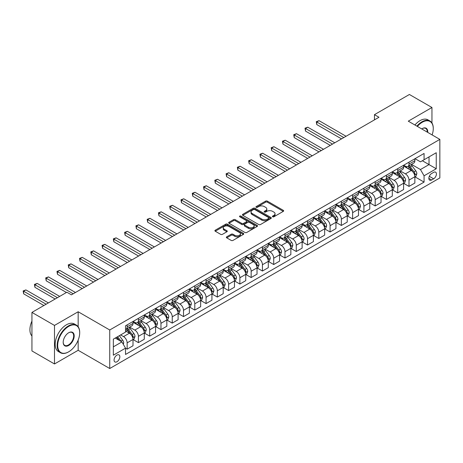 <?xml version="1.0" encoding="UTF-8"?>
<svg xmlns="http://www.w3.org/2000/svg" width="463" height="463" viewBox="0 0 463 463"><rect width="100%" height="100%" fill="white"/><g stroke="black" fill="none" stroke-linecap="round" stroke-linejoin="round"><path stroke-width="0.69" d="M272.655 216.788A0.874 0.504 0 0 0 273.893 216.788L283.298 211.359A1.25 0.723 0 0 0 283.669 210.85A1.25 0.723 0 0 0 283.298 210.335L267.365 201.139A1.25 0.723 0 0 0 265.594 201.139L256.189 206.567A0.874 0.504 0 0 0 255.929 206.926A0.874 0.504 0 0 0 256.189 207.285A0.874 0.504 0 0 0 257.428 207.285L258.643 206.579A4.005 2.315 0 0 1 264.309 206.579L265.64 207.349A4.005 2.315 0 0 1 266.81 208.981A4.005 2.315 0 0 1 265.64 210.619L264.419 211.325A0.874 0.504 0 0 0 264.165 211.678A0.874 0.504 0 0 0 264.419 212.037A0.874 0.504 0 0 0 265.658 212.037L266.879 211.336A4.005 2.315 0 0 1 272.545 211.336L273.87 212.1A4.005 2.315 0 0 1 275.045 213.738A4.005 2.315 0 0 1 273.87 215.37L272.655 216.076A0.874 0.504 0 0 0 272.4 216.435A0.874 0.504 0 0 0 272.655 216.788L272.655 216.076M116.954 361.748A4.08 2.356 120 0 0 119.622 358.154A4.08 2.356 120 0 0 118.991 354.884A4.08 2.356 120 0 0 116.954 355.086A4.08 2.356 120 0 0 114.286 358.68A4.08 2.356 120 0 0 114.911 361.95A4.08 2.356 120 0 0 116.954 361.748M226.725 236.813A1.25 0.723 0 0 0 226.361 237.328A1.25 0.723 0 0 0 226.725 237.837L231.199 240.419A1.25 0.723 0 0 0 232.97 240.419L243.416 234.388A1.25 0.723 0 0 0 243.781 233.879A1.25 0.723 0 0 0 243.416 233.364L227.483 224.161A1.25 0.723 0 0 0 225.713 224.161L215.26 230.198A1.25 0.723 0 0 0 214.896 230.707A1.25 0.723 0 0 0 215.26 231.216L220.666 234.336A1.25 0.723 0 0 0 222.437 234.336L226.905 231.755A1.25 0.723 0 0 0 227.269 231.245A1.25 0.723 0 0 0 226.905 230.73L224.225 229.185A3.351 1.933 0 0 1 223.247 227.819A3.351 1.933 0 0 1 225.313 226.031A3.351 1.933 0 0 1 228.965 226.453L239.452 232.507A3.351 1.933 0 0 1 240.436 233.879A3.351 1.933 0 0 1 238.37 235.661A3.351 1.933 0 0 1 234.718 235.245L232.97 234.232A1.25 0.723 0 0 0 231.199 234.232L226.725 236.813L226.725 237.837M78.166 311.755L54.495 325.425L31.941 312.409L31.941 350.942L54.495 363.964L78.166 350.294L109.737 368.519L109.737 329.986L78.166 311.755L78.166 326.762M431.956 122.973L431.956 107.497L408.279 121.167L439.85 139.392L109.737 329.986M431.956 107.497L409.408 94.481L374.457 114.662L374.457 119.865M31.941 312.409L66.892 292.228L71.406 294.833L378.971 117.266L374.457 114.662M258.73 224.52A1.25 0.723 0 0 0 260.501 224.52L270.948 218.49A1.25 0.723 0 0 0 271.318 217.98A1.25 0.723 0 0 0 270.948 217.471L255.015 208.269A1.25 0.723 0 0 0 253.244 208.269L242.797 214.3A1.25 0.723 0 0 0 242.433 214.809A1.25 0.723 0 0 0 242.797 215.324L258.73 224.52M240.094 216.979A0.874 0.504 0 0 1 240.98 217.106L240.98 216.065L257.185 225.417A1.25 0.723 0 0 1 257.55 225.927A1.25 0.723 0 0 1 257.185 226.436L246.738 232.472A1.25 0.723 0 0 1 244.968 232.472L229.029 223.27L233.502 220.706L233.502 219.665L229.029 222.246A1.25 0.723 0 0 0 228.664 222.761A1.25 0.723 0 0 0 229.029 223.27L229.029 222.246M233.502 220.706A1.25 0.723 0 0 1 235.273 220.706L235.273 219.665A1.25 0.723 0 0 0 233.502 219.665M235.273 219.665L241.732 223.398A1.25 0.723 0 0 0 243.503 223.398L246.472 221.684A1.25 0.723 0 0 0 246.837 221.175A1.25 0.723 0 0 0 246.472 220.666L239.741 216.777A0.874 0.504 0 0 1 239.487 216.418A0.874 0.504 0 0 1 240.025 215.955A0.874 0.504 0 0 1 240.98 216.065M433.628 172.358L431.643 173.503A3.953 2.28 120 0 0 429.056 176.988A3.953 2.28 120 0 0 429.664 180.159A3.953 2.28 120 0 0 431.643 179.962L433.628 178.816A3.953 2.28 120 0 0 436.21 175.332A3.953 2.28 120 0 0 435.602 172.161A3.953 2.28 120 0 0 433.628 172.358M109.737 368.519L439.85 177.931L439.85 139.392M414.998 158.687L420.456 161.836L424.067 159.758L424.067 153.456L125.519 325.819L125.519 332.121L113.342 339.147L113.342 355.19L125.519 348.159L125.519 354.461L424.067 182.098L424.067 175.795L420.456 169.545L411.491 164.365M424.067 159.758L436.244 152.726L436.244 168.764L424.067 175.795M54.495 325.425L54.495 363.964M422.354 160.748L429.027 164.596L429.027 156.893L436.244 152.726M420.456 169.545L429.027 164.596L436.244 168.764M113.342 346.856L121.914 341.908L115.241 338.054M125.519 348.211L127.146 349.148L127.146 342.846A5.105 2.946 -120 0 0 123.534 336.595L120.652 334.928M127.146 349.148L133.008 345.763L133.008 339.46A5.105 2.946 -120 0 0 129.397 333.215L125.519 330.976M133.141 339.593L138.42 342.637L138.42 336.335A5.105 2.946 -120 0 0 134.814 330.09L129.628 327.098M138.42 342.637L144.282 339.252L144.282 332.955A5.105 2.946 -120 0 0 140.671 326.704L133.008 322.277M144.415 333.082L149.694 336.126L149.694 329.83A5.105 2.946 -120 0 0 146.088 323.579L140.908 320.587M149.694 336.126L155.556 332.747L155.556 326.444A5.105 2.946 -120 0 0 151.951 320.193L144.282 315.766M155.69 326.571L160.968 329.621L160.968 323.319A5.105 2.946 -120 0 0 157.362 317.068L152.182 314.082M160.968 329.621L166.83 326.236L166.83 319.933A5.105 2.946 -120 0 0 163.225 313.683L155.556 309.261M166.964 320.066L172.242 323.11L172.242 316.808A5.105 2.946 -120 0 0 168.636 310.563L163.456 307.571M172.242 323.11L178.105 319.725L178.105 313.422A5.105 2.946 -120 0 0 174.499 307.177L166.83 302.75M178.238 313.555L183.516 316.599L183.516 310.303A5.105 2.946 -120 0 0 179.91 304.052L174.73 301.06M183.516 316.599L189.379 313.214L189.379 306.917A5.105 2.946 -120 0 0 185.773 300.666L178.105 296.239M189.512 307.044L194.79 310.094L194.79 303.792A5.105 2.946 -120 0 0 191.184 297.541L186.004 294.549M194.79 310.094L200.653 306.709L200.653 300.406A5.105 2.946 -120 0 0 197.047 294.155L189.379 289.734M200.792 300.539L206.064 303.583L206.064 297.281A5.105 2.946 -120 0 0 202.458 291.03L197.279 288.044M206.064 303.583L211.927 300.198L211.927 293.895A5.105 2.946 -120 0 0 208.321 287.65L200.653 283.223M212.066 294.028L217.338 297.072L217.338 290.776A5.105 2.946 -120 0 0 213.732 284.525L208.553 281.533M217.338 297.072L223.201 293.687L223.201 287.39A5.105 2.946 -120 0 0 219.595 281.139L211.927 276.712M223.34 287.517L228.612 290.567L228.612 284.265A5.105 2.946 -120 0 0 225.006 278.014L219.827 275.022M228.612 290.567L234.475 287.182L234.475 280.879A5.105 2.946 -120 0 0 230.869 274.628L223.201 270.201M234.614 281.006L239.886 284.056L239.886 277.754A5.105 2.946 -120 0 0 236.28 271.503L231.101 268.517M239.886 284.056L245.749 280.671L245.749 274.368A5.105 2.946 -120 0 0 242.143 268.123L234.475 263.696M245.888 274.501L251.16 277.545L251.16 271.243A5.105 2.946 -120 0 0 247.555 264.998L242.375 262.006M251.16 277.545L257.023 274.16L257.023 267.863A5.105 2.946 -120 0 0 253.417 261.612L245.749 257.185M257.162 267.99L262.434 271.034L262.434 264.738A5.105 2.946 -120 0 0 258.829 258.487L253.649 255.495M262.434 271.034L268.297 267.655L268.297 261.352A5.105 2.946 -120 0 0 264.691 255.101L257.023 250.674M268.436 261.479L273.714 264.529L273.714 258.227A5.105 2.946 -120 0 0 270.103 251.976L264.923 248.99M273.714 264.529L279.571 261.144L279.571 254.841A5.105 2.946 -120 0 0 275.965 248.59L268.297 244.169M279.71 254.974L284.988 258.018L284.988 251.716A5.105 2.946 -120 0 0 281.377 245.471L276.197 242.479M284.988 258.018L290.851 254.633L290.851 248.33A5.105 2.946 -120 0 0 287.239 242.085L279.571 237.658M290.984 248.463L296.262 251.507L296.262 245.211A5.105 2.946 -120 0 0 292.651 238.96L287.471 235.968M296.262 251.507L302.125 248.127L302.125 241.825A5.105 2.946 -120 0 0 298.513 235.574L290.851 231.147M302.258 241.952L307.536 245.002L307.536 238.7A5.105 2.946 -120 0 0 303.925 232.449L298.745 229.457M307.536 245.002L313.399 241.617L313.399 235.314A5.105 2.946 -120 0 0 309.788 229.063L302.125 224.642M313.532 235.447L318.81 238.491L318.81 232.189A5.105 2.946 -120 0 0 315.199 225.944L310.019 222.952M318.81 238.491L324.673 235.106L324.673 228.803A5.105 2.946 -120 0 0 321.062 222.558L313.399 218.131M324.806 228.936L330.084 231.98L330.084 225.684A5.105 2.946 -120 0 0 326.473 219.433L321.293 216.441M330.084 231.98L335.947 228.595L335.947 222.298A5.105 2.946 -120 0 0 332.336 216.047L324.673 211.62M336.08 222.425L341.358 225.475L341.358 219.173A5.105 2.946 -120 0 0 337.747 212.922L332.567 209.93M341.358 225.475L347.221 222.09L347.221 215.787A5.105 2.946 -120 0 0 343.61 209.536L335.947 205.109M347.354 215.92L352.632 218.964L352.632 212.662A5.105 2.946 -120 0 0 349.021 206.411L343.841 203.425M352.632 218.964L358.495 215.579L358.495 209.276A5.105 2.946 -120 0 0 354.884 203.031L347.221 198.604M358.628 209.409L363.906 212.453L363.906 206.151A5.105 2.946 -120 0 0 360.301 199.906L355.115 196.914M363.906 212.453L369.769 209.068L369.769 202.771A5.105 2.946 -120 0 0 366.164 196.52L358.495 192.093M369.902 202.898L375.18 205.942L375.18 199.646A5.105 2.946 -120 0 0 371.575 193.395L366.395 190.403M375.18 205.942L381.043 202.562L381.043 196.26A5.105 2.946 -120 0 0 377.438 190.009L369.769 185.582M381.176 196.387L386.455 199.437L386.455 193.135A5.105 2.946 -120 0 0 382.849 186.884L377.669 183.898M386.455 199.437L392.317 196.052L392.317 189.749A5.105 2.946 -120 0 0 388.712 183.498L381.043 179.077M392.45 189.882L397.729 192.926L397.729 186.624A5.105 2.946 -120 0 0 394.123 180.379L388.943 177.387M397.729 192.926L403.591 189.541L403.591 183.244A5.105 2.946 -120 0 0 399.986 176.993L392.317 172.566M403.724 183.371L409.003 186.415L409.003 180.119A5.105 2.946 -120 0 0 405.397 173.868L400.217 170.876M409.003 186.415L414.865 183.035L414.865 176.733A5.105 2.946 -120 0 0 411.26 170.482L403.591 166.055M403.724 165.198L405.397 166.159A5.105 2.946 -120 0 0 407.949 166.414A5.105 2.946 -120 0 0 409.003 164.076L409.003 162.148M392.45 171.709L394.123 172.67A5.105 2.946 -120 0 0 396.669 172.925A5.105 2.946 -120 0 0 397.729 170.587L397.729 168.659M381.176 178.214L382.849 179.181A5.105 2.946 -120 0 0 385.395 179.43A5.105 2.946 -120 0 0 386.455 177.097L386.455 175.17M369.902 184.725L371.575 185.686A5.105 2.946 -120 0 0 374.121 185.941A5.105 2.946 -120 0 0 375.18 183.603L375.18 181.681M358.628 191.236L360.301 192.197A5.105 2.946 -120 0 0 362.847 192.452A5.105 2.946 -120 0 0 363.906 190.114L363.906 188.186M347.354 197.742L349.021 198.708A5.105 2.946 -120 0 0 351.573 198.957A5.105 2.946 -120 0 0 352.632 196.625L352.632 194.697M336.08 204.252L337.747 205.213A5.105 2.946 -120 0 0 340.299 205.468A5.105 2.946 -120 0 0 341.358 203.135L341.358 201.208M324.806 210.763L326.473 211.724A5.105 2.946 -120 0 0 329.025 211.979A5.105 2.946 -120 0 0 330.084 209.641L330.084 207.713M313.532 217.269L315.199 218.235A5.105 2.946 -120 0 0 317.751 218.49A5.105 2.946 -120 0 0 318.81 216.152L318.81 214.224M302.258 223.779L303.925 224.746A5.105 2.946 -120 0 0 306.477 224.995A5.105 2.946 -120 0 0 307.536 222.662L307.536 220.735M290.984 230.29L292.651 231.251A5.105 2.946 -120 0 0 295.203 231.506A5.105 2.946 -120 0 0 296.262 229.168L296.262 227.24M279.71 236.796L281.377 237.762A5.105 2.946 -120 0 0 283.929 238.017A5.105 2.946 -120 0 0 284.988 235.679L284.988 233.751M268.436 243.306L270.103 244.273A5.105 2.946 -120 0 0 272.655 244.522A5.105 2.946 -120 0 0 273.714 242.19L273.714 240.262M257.162 249.817L258.829 250.778A5.105 2.946 -120 0 0 261.381 251.033A5.105 2.946 -120 0 0 262.434 248.695L262.434 246.773M245.888 256.328L247.555 257.289A5.105 2.946 -120 0 0 250.107 257.544A5.105 2.946 -120 0 0 251.16 255.206L251.16 253.278M234.614 262.834L236.28 263.8A5.105 2.946 -120 0 0 238.833 264.049A5.105 2.946 -120 0 0 239.886 261.717L239.886 259.789M223.34 269.344L225.006 270.305A5.105 2.946 -120 0 0 227.559 270.56A5.105 2.946 -120 0 0 228.612 268.227L228.612 266.3M212.066 275.855L213.732 276.816A5.105 2.946 -120 0 0 216.285 277.071A5.105 2.946 -120 0 0 217.338 274.733L217.338 272.805M200.786 282.361L202.458 283.327A5.105 2.946 -120 0 0 205.011 283.576A5.105 2.946 -120 0 0 206.064 281.244L206.064 279.316M189.512 288.871L191.184 289.838A5.105 2.946 -120 0 0 193.737 290.087A5.105 2.946 -120 0 0 194.79 287.755L194.79 285.827M178.238 295.382L179.91 296.343A5.105 2.946 -120 0 0 182.463 296.598A5.105 2.946 -120 0 0 183.516 294.26L183.516 292.332M166.964 301.888L168.636 302.854A5.105 2.946 -120 0 0 171.183 303.109A5.105 2.946 -120 0 0 172.242 300.771L172.242 298.843M155.69 308.399L157.362 309.365A5.105 2.946 -120 0 0 159.909 309.614A5.105 2.946 -120 0 0 160.968 307.282L160.968 305.354M144.415 314.909L146.088 315.87A5.105 2.946 -120 0 0 148.635 316.125A5.105 2.946 -120 0 0 149.694 313.787L149.694 311.859M133.141 321.42L134.814 322.381A5.105 2.946 -120 0 0 137.361 322.636A5.105 2.946 -120 0 0 138.42 320.298L138.42 318.37M414.998 176.86L424.067 182.098M407.949 166.414L413.812 163.028A5.105 2.946 -120 0 0 414.865 160.696L414.865 158.768M396.669 172.925L402.532 169.539A5.105 2.946 -120 0 0 403.591 167.201L403.591 165.274M385.395 179.43L391.258 176.044A5.105 2.946 -120 0 0 392.317 173.712L392.317 171.785M374.121 185.941L379.984 182.555A5.105 2.946 -120 0 0 381.043 180.223L381.043 178.296M362.847 192.452L368.71 189.066A5.105 2.946 -120 0 0 369.769 186.728L369.769 184.801M351.573 198.957L357.436 195.577A5.105 2.946 -120 0 0 358.495 193.239L358.495 191.312M340.299 205.468L346.162 202.082A5.105 2.946 -120 0 0 347.221 199.75L347.221 197.823M329.025 211.979L334.888 208.593A5.105 2.946 -120 0 0 335.947 206.255L335.947 204.328M317.751 218.49L323.614 215.104A5.105 2.946 -120 0 0 324.673 212.766L324.673 210.839M306.477 224.995L312.34 221.609A5.105 2.946 -120 0 0 313.399 219.277L313.399 217.35M295.203 231.506L301.066 228.12A5.105 2.946 -120 0 0 302.125 225.782L302.125 223.861M283.929 238.017L289.792 234.631A5.105 2.946 -120 0 0 290.851 232.293L290.851 230.366M272.655 244.522L278.518 241.136A5.105 2.946 -120 0 0 279.571 238.804L279.571 236.877M261.381 251.033L267.244 247.647A5.105 2.946 -120 0 0 268.297 245.315L268.297 243.388M250.107 257.544L255.97 254.158A5.105 2.946 -120 0 0 257.023 251.82L257.023 249.893M238.833 264.049L244.696 260.669A5.105 2.946 -120 0 0 245.749 258.331L245.749 256.404M227.559 270.56L233.421 267.174A5.105 2.946 -120 0 0 234.475 264.842L234.475 262.915M216.285 277.071L222.147 273.685A5.105 2.946 -120 0 0 223.201 271.347L223.201 269.42M205.011 283.576L210.873 280.196A5.105 2.946 -120 0 0 211.927 277.858L211.927 275.931M193.737 290.087L199.599 286.701A5.105 2.946 -120 0 0 200.653 284.369L200.653 282.442M182.463 296.598L188.319 293.212A5.105 2.946 -120 0 0 189.379 290.874L189.379 288.953M171.183 303.109L177.045 299.723A5.105 2.946 -120 0 0 178.105 297.385L178.105 295.458M159.909 309.614L165.771 306.228A5.105 2.946 -120 0 0 166.83 303.896L166.83 301.969M148.635 316.125L154.497 312.739A5.105 2.946 -120 0 0 155.556 310.407L155.556 308.48M137.361 322.636L143.223 319.25A5.105 2.946 -120 0 0 144.282 316.912L144.282 314.985M125.519 329.349A5.105 2.946 -120 0 0 126.086 329.141L131.949 325.761A5.105 2.946 -120 0 0 133.008 323.423L133.008 321.496M126.086 329.141A5.105 2.946 -120 0 0 127.146 326.809L127.146 324.881M121.914 341.908L125.519 348.159M78.166 350.294L78.166 340.097M273.002 216.916L273.87 216.412A4.005 2.315 0 0 0 275.045 214.78L275.045 213.738M266.81 208.981L266.81 210.023A4.005 2.315 0 0 1 265.64 211.66L264.772 212.164M283.281 211.371L267.365 202.181A1.25 0.723 0 0 0 265.594 202.181L256.537 207.407M270.936 218.501L255.015 209.311A1.25 0.723 0 0 0 253.244 209.311L242.815 215.33M268.737 218.339A0.874 0.504 0 0 0 268.991 217.98A0.874 0.504 0 0 0 268.737 217.622L254.748 209.548A0.874 0.504 0 0 0 253.51 209.548L252.225 210.289A4.005 2.315 0 0 0 251.05 211.921A4.005 2.315 0 0 0 252.225 213.559L261.786 219.08A4.005 2.315 0 0 0 267.452 219.08L268.737 218.339L268.737 219.381A0.874 0.504 0 0 0 268.991 219.022L268.991 217.98M251.05 211.921L251.05 212.963A4.005 2.315 0 0 0 252.225 214.601L252.225 213.559M268.737 219.381L267.452 220.122A4.005 2.315 0 0 1 261.786 220.122L252.225 214.601M235.273 220.706L241.732 224.439A1.25 0.723 0 0 0 243.503 224.439L246.472 222.726A1.25 0.723 0 0 0 246.837 222.217L246.837 221.175M240.98 217.106L257.168 226.448M248.44 227.269A3.351 1.933 0 0 0 252.092 227.686A3.351 1.933 0 0 0 254.158 225.903A3.351 1.933 0 0 0 253.18 224.538L249.482 222.402A1.25 0.723 0 0 0 247.711 222.402L244.742 224.115A1.25 0.723 0 0 0 244.377 224.624A1.25 0.723 0 0 0 244.742 225.134L248.44 227.269L248.44 228.311A3.351 1.933 0 0 0 252.092 228.728A3.351 1.933 0 0 0 254.158 226.945L254.158 225.903M244.377 224.624L244.377 225.666A1.25 0.723 0 0 0 244.742 226.175L244.742 225.134M248.44 228.311L244.742 226.175M240.436 233.879L240.436 234.915A3.351 1.933 0 0 1 238.37 236.703A3.351 1.933 0 0 1 234.718 236.286L232.97 235.273A1.25 0.723 0 0 0 231.199 235.273L226.743 237.849M223.247 227.819L223.247 228.861A3.351 1.933 0 0 0 224.225 230.227L224.225 229.185M226.905 230.73L226.905 231.755L224.225 230.227M243.399 234.394L227.483 225.203A1.25 0.723 0 0 0 225.713 225.203L215.278 231.228M414.865 176.941L415.948 176.316L416.85 173.712A3.38 1.95 -120 0 0 415.774 170.835L412.087 165.916A9.758 5.631 -120 0 0 411.022 164.637M407.353 168.231A9.758 5.631 -120 0 0 405.356 166.142M414.559 174.869L415.027 173.856A3.38 1.95 -120 0 0 414.055 171.825L410.374 166.906A9.758 5.631 -120 0 0 409.309 165.627M408.401 166.153A8.102 4.676 60 0 1 409.732 167.664L412.846 171.825M346.046 136.272L319.036 120.675L316.779 121.977L316.779 124.582L341.538 138.877M408.227 166.252A9.758 5.631 60 0 1 409.292 167.525L411.74 170.801M316.779 124.582L316.281 121.688L343.795 137.575M316.281 121.688L319.036 120.675M403.591 183.452L404.674 182.827L405.576 180.223A3.38 1.95 -120 0 0 404.494 177.341L400.813 172.421A9.758 5.631 -120 0 0 399.748 171.148M396.079 174.742A9.758 5.631 -120 0 0 394.082 172.647M403.285 181.38L403.753 180.367A3.38 1.95 -120 0 0 402.781 178.33L399.1 173.411A9.758 5.631 -120 0 0 398.035 172.138M397.127 172.658A8.102 4.676 60 0 1 398.452 174.175L401.571 178.336M334.772 142.778L307.762 127.186L305.505 128.488L305.505 131.087L330.264 145.382M396.953 172.763A9.758 5.631 60 0 1 398.018 174.036L400.466 177.306M305.505 131.087L305.007 128.199L332.515 144.08M305.007 128.199L307.762 127.186M392.317 189.957L393.4 189.332L394.302 186.728A3.38 1.95 -120 0 0 393.22 183.852L389.539 178.932A9.758 5.631 -120 0 0 388.474 177.659M384.805 181.247A9.758 5.631 -120 0 0 382.808 179.158M392.011 187.885L392.474 186.873A3.38 1.95 -120 0 0 391.507 184.841L387.826 179.922A9.758 5.631 -120 0 0 386.761 178.649M385.853 179.169A8.102 4.676 60 0 1 387.178 180.68L390.297 184.847M323.498 149.289L296.488 133.691L294.231 134.993L294.231 137.598L318.99 151.893M385.679 179.274A9.758 5.631 60 0 1 386.744 180.547L389.192 183.817M294.231 137.598L293.733 134.71L321.241 150.591M293.733 134.71L296.488 133.691M381.043 196.468L382.125 195.843L383.028 193.239A3.38 1.95 -120 0 0 381.946 190.362L378.265 185.443A9.758 5.631 -120 0 0 377.2 184.164M373.531 187.758A9.758 5.631 -120 0 0 371.534 185.669M380.736 194.396L381.199 193.384A3.38 1.95 -120 0 0 380.233 191.352L376.546 186.433A9.758 5.631 -120 0 0 375.487 185.154M374.579 185.68A8.102 4.676 60 0 1 375.904 187.191L379.023 191.352M312.224 155.799L285.214 140.202L282.957 141.504L282.957 144.109L307.716 158.404M374.405 185.779A9.758 5.631 60 0 1 375.464 187.058L377.918 190.328M282.957 144.109L282.459 141.215L309.967 157.102M282.459 141.215L285.214 140.202M369.769 202.979L370.851 202.354L371.754 199.75A3.38 1.95 -120 0 0 370.672 196.868L366.991 191.948A9.758 5.631 -120 0 0 365.926 190.675M362.257 194.269A9.758 5.631 -120 0 0 360.26 192.174M369.462 200.907L369.925 199.894A3.38 1.95 -120 0 0 368.959 197.857L365.272 192.938A9.758 5.631 -120 0 0 364.207 191.665M363.305 192.191A8.102 4.676 60 0 1 364.63 193.702L367.749 197.863M300.95 162.305L273.934 146.713L271.683 148.015L271.683 150.62L296.442 164.909M363.125 192.29A9.758 5.631 60 0 1 364.19 193.563L366.644 196.833M271.683 150.62L271.185 147.726L298.693 163.607M271.185 147.726L273.934 146.713M432.118 134.93A15.563 8.982 120 0 0 433.264 128.616A15.563 8.982 120 0 0 422.262 122.261A15.563 8.982 120 0 0 417.366 126.416M416.897 126.144A15.945 9.208 -60 0 1 421.99 121.792A15.945 9.208 -60 0 1 429.965 121.005A15.945 9.208 -60 0 1 433.264 128.303A15.945 9.208 -60 0 1 433.264 128.459M421.747 128.94A7.778 4.491 -60 0 1 422.262 128.616L422.262 128.616A7.778 4.491 -60 0 1 427.737 132.401M414.912 124.998A15.945 9.208 -60 0 1 420.005 120.646A15.945 9.208 -60 0 1 427.98 119.859L429.965 121.005M427.216 132.1A7.396 4.271 120 0 0 425.688 128.407A7.396 4.271 120 0 0 422.123 128.697M68.426 351.961L68.698 351.805A15.563 8.982 120 0 0 79.7 332.747A15.563 8.982 120 0 0 68.698 326.392A15.563 8.982 120 0 0 57.696 345.45A15.563 8.982 120 0 0 68.698 351.805L68.426 351.961A15.945 9.208 -60 0 1 60.456 352.748A15.945 9.208 -60 0 1 58.014 339.975A15.945 9.208 -60 0 1 68.426 325.923A15.945 9.208 -60 0 1 76.401 325.13A15.945 9.208 -60 0 1 79.7 332.434A15.945 9.208 -60 0 1 79.7 332.59M68.698 345.45A7.778 4.491 -60 0 1 63.194 342.273A7.778 4.491 -60 0 1 68.698 332.747L68.698 332.747A7.778 4.491 -60 0 1 74.202 335.918A7.778 4.491 -60 0 1 68.698 345.45M63.2 342.116A7.396 4.271 120 0 0 64.727 345.346A7.396 4.271 120 0 0 68.426 344.981A7.396 4.271 120 0 0 73.258 338.465A7.396 4.271 120 0 0 72.13 332.532A7.396 4.271 120 0 0 68.559 332.828M60.456 352.748L58.471 351.602A15.945 9.208 -60 0 1 56.029 338.829A15.945 9.208 -60 0 1 66.446 324.777A15.945 9.208 -60 0 1 74.416 323.984L76.401 325.13M31.941 336.005A15.945 9.208 -60 0 1 31.941 321.102M358.495 209.484L359.577 208.859L360.48 206.255A3.38 1.95 -120 0 0 359.398 203.379L355.711 198.459A9.758 5.631 -120 0 0 354.652 197.186M350.983 200.774A9.758 5.631 -120 0 0 348.986 198.685M358.188 207.418L358.651 206.4A3.38 1.95 -120 0 0 357.685 204.368L353.998 199.449A9.758 5.631 -120 0 0 352.933 198.176M352.03 198.696A8.102 4.676 60 0 1 353.356 200.207L356.475 204.374M289.676 168.816L262.66 153.218L260.409 154.52L260.409 157.125L285.167 171.42M351.851 198.801A9.758 5.631 60 0 1 352.916 200.074L355.37 203.344M260.409 157.125L259.911 154.237L287.419 170.118M259.911 154.237L262.66 153.218M347.221 215.995L348.303 215.37L349.206 212.766A3.38 1.95 -120 0 0 348.124 209.889L344.437 204.97A9.758 5.631 -120 0 0 343.372 203.691M339.709 207.285A9.758 5.631 -120 0 0 337.712 205.196M346.914 213.923L347.377 212.911A3.38 1.95 -120 0 0 346.411 210.879L342.724 205.96A9.758 5.631 -120 0 0 341.659 204.681M340.751 205.207A8.102 4.676 60 0 1 342.082 206.718L345.201 210.879M278.402 175.327L251.386 159.729L249.135 161.031L249.135 163.636L273.893 177.931M340.577 205.306A9.758 5.631 60 0 1 341.642 206.585L344.096 209.855M249.135 163.636L248.637 160.748L276.145 176.629M248.637 160.748L251.386 159.729M335.947 222.506L337.029 221.881L337.932 219.277A3.38 1.95 -120 0 0 336.85 216.395L333.163 211.475A9.758 5.631 -120 0 0 332.098 210.202M328.435 213.796A9.758 5.631 -120 0 0 326.438 211.701M335.64 220.434L336.103 219.421A3.38 1.95 -120 0 0 335.137 217.384L331.45 212.465A9.758 5.631 -120 0 0 330.385 211.192M329.477 211.718A8.102 4.676 60 0 1 330.808 213.229L333.927 217.39M267.128 181.837L240.112 166.24L237.86 167.542L237.86 170.147L262.619 184.436M329.303 211.817A9.758 5.631 60 0 1 330.368 213.09L332.822 216.36M237.86 170.147L237.363 167.253L264.871 183.134M237.363 167.253L240.112 166.24M324.673 229.011L325.755 228.386L326.652 225.782A3.38 1.95 -120 0 0 325.576 222.906L321.889 217.986A9.758 5.631 -120 0 0 320.824 216.713M317.161 220.301A9.758 5.631 -120 0 0 315.164 218.212M324.36 226.945L324.829 225.927A3.38 1.95 -120 0 0 323.863 223.895L320.176 218.976A9.758 5.631 -120 0 0 319.111 217.703M318.203 218.223A8.102 4.676 60 0 1 319.534 219.74L322.653 223.901M255.854 188.343L228.838 172.751L226.586 174.047L226.586 176.652L251.34 190.947M318.029 218.328A9.758 5.631 60 0 1 319.094 219.601L321.548 222.871M226.586 176.652L226.089 173.764L253.597 189.645M226.089 173.764L228.838 172.751M313.399 235.522L314.481 234.897L315.378 232.293A3.38 1.95 -120 0 0 314.302 229.416L310.615 224.497A9.758 5.631 -120 0 0 309.55 223.224M305.887 226.812A9.758 5.631 -120 0 0 303.89 224.723M313.086 233.45L313.555 232.438A3.38 1.95 -120 0 0 312.589 230.406L308.902 225.487A9.758 5.631 -120 0 0 307.837 224.208M306.928 224.734A8.102 4.676 60 0 1 308.26 226.245L311.379 230.412M244.58 194.854L217.564 179.256L215.312 180.558L215.312 183.163L240.066 197.458M306.755 224.833A9.758 5.631 60 0 1 307.82 226.112L310.274 229.382M215.312 183.163L214.815 180.275L242.323 196.156M214.815 180.275L217.564 179.256M302.125 242.033L303.207 241.408L304.104 238.804A3.38 1.95 -120 0 0 303.028 235.927L299.341 231.008A9.758 5.631 -120 0 0 298.276 229.729M294.613 233.323A9.758 5.631 -120 0 0 292.616 231.234M301.812 239.961L302.281 238.949A3.38 1.95 -120 0 0 301.315 236.917L297.628 231.992A9.758 5.631 -120 0 0 296.563 230.719M295.654 231.245A8.102 4.676 60 0 1 296.986 232.756L300.105 236.917M233.306 201.364L206.29 185.767L204.038 187.069L204.038 189.674L228.791 203.969M295.481 231.344A9.758 5.631 60 0 1 296.546 232.617L298.994 235.893M204.038 189.674L203.541 186.78L231.049 202.667M203.541 186.78L206.29 185.767M290.851 248.538L291.933 247.919L292.83 245.315A3.38 1.95 -120 0 0 291.754 242.433L288.067 237.513A9.758 5.631 -120 0 0 287.002 236.24M283.339 239.828A9.758 5.631 -120 0 0 281.342 237.739M290.538 246.472L291.007 245.454A3.38 1.95 -120 0 0 290.041 243.422L286.354 238.503A9.758 5.631 -120 0 0 285.289 237.23M284.38 237.75A8.102 4.676 60 0 1 285.712 239.267L288.831 243.428M222.032 207.87L195.016 192.278L192.758 193.58L192.758 196.179L217.517 210.474M284.207 237.855A9.758 5.631 60 0 1 285.272 239.128L287.72 242.398M192.758 196.179L192.267 193.291L219.775 209.172M192.267 193.291L195.016 192.278M279.571 255.049L280.659 254.424L281.556 251.82A3.38 1.95 -120 0 0 280.48 248.944L276.793 244.024A9.758 5.631 -120 0 0 275.728 242.751M272.065 246.339A9.758 5.631 -120 0 0 270.068 244.25M279.264 252.977L279.733 251.965A3.38 1.95 -120 0 0 278.767 249.933L275.08 245.014A9.758 5.631 -120 0 0 274.015 243.741M273.106 244.261A8.102 4.676 60 0 1 274.437 245.772L277.557 249.939M210.758 214.381L183.742 198.783L181.484 200.085L181.484 202.69L206.243 216.985M272.933 244.366A9.758 5.631 60 0 1 273.998 245.639L276.446 248.909M181.484 202.69L180.992 199.802L208.5 215.683M180.992 199.802L183.742 198.783M268.297 261.56L269.379 260.935L270.282 258.331A3.38 1.95 -120 0 0 269.206 255.454L265.519 250.535A9.758 5.631 -120 0 0 264.454 249.256M260.791 252.85A9.758 5.631 -120 0 0 258.794 250.761M267.99 259.488L268.459 258.476A3.38 1.95 -120 0 0 267.492 256.444L263.806 251.525A9.758 5.631 -120 0 0 262.741 250.246M261.832 250.772A8.102 4.676 60 0 1 263.163 252.283L266.283 256.444M199.478 220.892L172.468 205.294L170.21 206.596L170.21 209.201L194.969 223.496M261.659 250.871A9.758 5.631 60 0 1 262.724 252.15L265.172 255.42M170.21 209.201L169.718 206.307L197.226 222.194M169.718 206.307L172.468 205.294M257.023 268.071L258.105 267.446L259.008 264.842A3.38 1.95 -120 0 0 257.932 261.96L254.245 257.04A9.758 5.631 -120 0 0 253.18 255.767M249.516 259.361A9.758 5.631 -120 0 0 247.52 257.266M256.716 265.999L257.185 264.986A3.38 1.95 -120 0 0 256.218 262.949L252.532 258.03A9.758 5.631 -120 0 0 251.467 256.757M250.558 257.283A8.102 4.676 60 0 1 251.889 258.794L255.009 262.955M188.204 227.397L161.193 211.805L158.936 213.107L158.936 215.712L183.695 230.001M250.385 257.382A9.758 5.631 60 0 1 251.45 258.655L253.898 261.925M158.936 215.712L158.444 212.818L185.952 228.699M158.444 212.818L161.193 211.805M245.749 274.576L246.831 273.951L247.734 271.347A3.38 1.95 -120 0 0 246.657 268.471L242.971 263.551A9.758 5.631 -120 0 0 241.906 262.278M238.242 265.866A9.758 5.631 -120 0 0 236.246 263.777M245.442 272.51L245.911 271.492A3.38 1.95 -120 0 0 244.944 269.46L241.258 264.541A9.758 5.631 -120 0 0 240.193 263.268M239.284 263.788A8.102 4.676 60 0 1 240.615 265.299L243.735 269.466M176.93 233.908L149.919 218.31L147.662 219.612L147.662 222.217L172.421 236.512M239.111 263.893A9.758 5.631 60 0 1 240.175 265.166L242.624 268.436M147.662 222.217L147.17 219.329L174.678 235.21M147.17 219.329L149.919 218.31M234.475 281.087L235.557 280.462L236.46 277.858A3.38 1.95 -120 0 0 235.383 274.981L231.697 270.062A9.758 5.631 -120 0 0 230.632 268.783M226.968 272.377A9.758 5.631 -120 0 0 224.966 270.288M234.168 279.015L234.637 278.003A3.38 1.95 -120 0 0 233.67 275.971L229.984 271.052A9.758 5.631 -120 0 0 228.919 269.773M228.01 270.299A8.102 4.676 60 0 1 229.341 271.81L232.461 275.971M165.656 240.419L138.645 224.821L136.388 226.123L136.388 228.728L161.147 243.023M227.837 270.398A9.758 5.631 60 0 1 228.901 271.677L231.35 274.947M136.388 228.728L135.896 225.84L163.404 241.721M135.896 225.84L138.645 224.821M223.201 287.598L224.283 286.973L225.186 284.369A3.38 1.95 -120 0 0 224.109 281.487L220.423 276.567A9.758 5.631 -120 0 0 219.358 275.294M215.694 278.888A9.758 5.631 -120 0 0 213.692 276.793M222.894 285.526L223.363 284.514A3.38 1.95 -120 0 0 222.396 282.476L218.71 277.557A9.758 5.631 -120 0 0 217.645 276.284M216.736 276.81A8.102 4.676 60 0 1 218.067 278.321L221.187 282.482M154.382 246.929L127.371 231.332L125.114 232.634L125.114 235.239L149.873 249.528M216.562 276.909A9.758 5.631 60 0 1 217.627 278.182L220.075 281.452M125.114 235.239L124.616 232.345L152.13 248.226M124.616 232.345L127.371 231.332M211.927 294.103L213.009 293.478L213.912 290.874A3.38 1.95 -120 0 0 212.835 287.998L209.149 283.078A9.758 5.631 -120 0 0 208.084 281.805M204.42 285.393A9.758 5.631 -120 0 0 202.418 283.304M211.62 292.037L212.089 291.019A3.38 1.95 -120 0 0 211.116 288.987L207.436 284.068A9.758 5.631 -120 0 0 206.371 282.795M205.462 283.315A8.102 4.676 60 0 1 206.793 284.832L209.907 288.993M143.108 253.435L116.097 237.837L113.84 239.139L113.84 241.744L138.599 256.039M205.288 283.42A9.758 5.631 60 0 1 206.353 284.693L208.801 287.963M113.84 241.744L113.342 238.856L140.856 254.737M113.342 238.856L116.097 237.837M200.653 300.614L201.735 299.989L202.638 297.385A3.38 1.95 -120 0 0 201.561 294.509L197.875 289.589A9.758 5.631 -120 0 0 196.81 288.31M193.14 291.904A9.758 5.631 -120 0 0 191.144 289.815M200.346 298.542L200.815 297.53A3.38 1.95 -120 0 0 199.842 295.498L196.162 290.579A9.758 5.631 -120 0 0 195.097 289.3M194.188 289.826A8.102 4.676 60 0 1 195.519 291.337L198.633 295.504M131.833 259.946L104.823 244.348L102.566 245.65L102.566 248.255L127.325 262.55M194.014 289.925A9.758 5.631 60 0 1 195.079 291.204L197.527 294.474M102.566 248.255L102.068 245.367L129.582 261.248M102.068 245.367L104.823 244.348M189.379 307.125L190.461 306.5L191.364 303.896A3.38 1.95 -120 0 0 190.281 301.019L186.601 296.1A9.758 5.631 -120 0 0 185.536 294.821M181.866 298.415A9.758 5.631 -120 0 0 179.87 296.326M189.072 305.053L189.541 304.041A3.38 1.95 -120 0 0 188.568 302.003L184.887 297.084A9.758 5.631 -120 0 0 183.823 295.811M182.914 296.337A8.102 4.676 60 0 1 184.239 297.848L187.359 302.009M120.559 266.457L93.549 250.859L91.292 252.161L91.292 254.766L116.051 269.055M182.74 296.436A9.758 5.631 60 0 1 183.805 297.709L186.253 300.985M91.292 254.766L90.794 251.872L118.302 267.759M90.794 251.872L93.549 250.859M178.105 313.63L179.187 313.005L180.09 310.407A3.38 1.95 -120 0 0 179.007 307.525L175.327 302.605A9.758 5.631 -120 0 0 174.262 301.332M170.592 304.92A9.758 5.631 -120 0 0 168.596 302.831M177.798 311.564L178.267 310.546A3.38 1.95 -120 0 0 177.294 308.514L173.613 303.595A9.758 5.631 -120 0 0 172.549 302.322M171.64 302.843A8.102 4.676 60 0 1 172.965 304.359L176.085 308.52M109.285 272.962L82.275 257.37L80.018 258.672L80.018 261.271L104.777 275.566M171.466 302.947A9.758 5.631 60 0 1 172.531 304.22L174.979 307.49M80.018 261.271L79.52 258.383L107.028 274.264M79.52 258.383L82.275 257.37M166.83 320.141L167.913 319.516L168.816 316.912A3.38 1.95 -120 0 0 167.733 314.036L164.052 309.116A9.758 5.631 -120 0 0 162.988 307.843M159.318 311.431A9.758 5.631 -120 0 0 157.322 309.342M166.524 318.069L166.987 317.057A3.38 1.95 -120 0 0 166.02 315.025L162.339 310.106A9.758 5.631 -120 0 0 161.274 308.833M160.366 309.353A8.102 4.676 60 0 1 161.691 310.864L164.811 315.031M98.011 279.473L71.001 263.875L68.744 265.177L68.744 267.782L93.503 282.077M160.192 309.458A9.758 5.631 60 0 1 161.251 310.731L163.705 314.001M68.744 267.782L68.246 264.894L95.754 280.775M68.246 264.894L71.001 263.875M155.556 326.652L156.639 326.027L157.542 323.423A3.38 1.95 -120 0 0 156.459 320.546L152.778 315.627A9.758 5.631 -120 0 0 151.714 314.348M148.044 317.942A9.758 5.631 -120 0 0 146.048 315.853M155.25 324.58L155.713 323.568A3.38 1.95 -120 0 0 154.746 321.536L151.06 316.617A9.758 5.631 -120 0 0 149.995 315.338M149.092 315.864A8.102 4.676 60 0 1 150.417 317.375L153.537 321.536M86.737 285.984L59.721 270.386L57.47 271.688L57.47 274.293L82.229 288.588M148.912 315.963A9.758 5.631 60 0 1 149.977 317.242L152.431 320.512M57.47 274.293L56.972 271.399L84.48 287.286M56.972 271.399L59.721 270.386M144.282 333.163L145.365 332.538L146.267 329.934A3.38 1.95 -120 0 0 145.185 327.052L141.504 322.132A9.758 5.631 -120 0 0 140.439 320.859M136.77 324.453A9.758 5.631 -120 0 0 134.774 322.358M143.976 331.091L144.439 330.078A3.38 1.95 -120 0 0 143.472 328.041L139.785 323.122A9.758 5.631 -120 0 0 138.721 321.849M137.818 322.375A8.102 4.676 60 0 1 139.143 323.886L142.263 328.047M75.463 292.489L48.447 276.897L46.196 278.199L46.196 280.798L66.441 292.489M137.638 322.474A9.758 5.631 60 0 1 138.703 323.747L141.157 327.017M46.196 280.798L45.698 277.91L73.206 293.791M45.698 277.91L48.447 276.897M133.008 339.668L134.091 339.043L134.993 336.439A3.38 1.95 -120 0 0 133.911 333.563L130.225 328.643A9.758 5.631 -120 0 0 129.16 327.37M132.702 337.602L133.165 336.584A3.38 1.95 -120 0 0 132.198 334.552L128.511 329.633A9.758 5.631 -120 0 0 127.447 328.36M126.538 328.88A8.102 4.676 60 0 1 127.869 330.391L130.988 334.558M59.681 296.395L37.173 283.402L34.922 284.704L34.922 287.309L55.166 299M126.364 328.985A9.758 5.631 60 0 1 127.429 330.258L129.883 333.528M34.922 287.309L34.424 284.421L57.424 297.697M34.424 284.421L37.173 283.402M123.268 344.252L123.719 342.95A3.38 1.95 -120 0 0 122.637 340.074L119.35 335.681M48.407 302.906L25.899 289.913L23.648 291.215L23.648 293.82L43.892 305.511M121.231 341.515A3.38 1.95 -120 0 0 120.924 341.063L117.637 336.67M116.792 337.162L119.153 340.317M116.554 337.295L118.557 339.969M23.648 293.82L23.15 290.932L46.15 304.208M23.15 290.932L25.899 289.913M123.534 336.595L129.397 333.215M134.814 330.09L140.671 326.704M146.088 323.579L151.951 320.193M157.362 317.068L163.225 313.683M168.636 310.563L174.499 307.177M179.91 304.052L185.773 300.666M191.184 297.541L197.047 294.155M202.458 291.03L208.321 287.65M213.732 284.525L219.595 281.139M225.006 278.014L230.869 274.628M236.28 271.503L242.143 268.123M247.555 264.998L253.417 261.612M258.829 258.487L264.691 255.101M270.103 251.976L275.965 248.59M281.377 245.471L287.239 242.085M292.651 238.96L298.513 235.574M303.925 232.449L309.788 229.063M315.199 225.944L321.062 222.558M326.473 219.433L332.336 216.047M337.747 212.922L343.61 209.536M349.021 206.411L354.884 203.031M360.301 199.906L366.164 196.52M371.575 193.395L377.438 190.009M382.849 186.884L388.712 183.498M394.123 180.379L399.986 176.993M405.397 173.868L411.26 170.482M409.003 164.076L414.865 160.696M409.003 180.119L414.865 176.733M397.729 186.624L403.591 183.244M397.729 170.587L403.591 167.201M386.455 193.135L392.317 189.749M386.455 177.097L392.317 173.712M375.18 199.646L381.043 196.26M375.18 183.603L381.043 180.223M363.906 206.151L369.769 202.771M363.906 190.114L369.769 186.728M352.632 212.662L358.495 209.276M352.632 196.625L358.495 193.239M341.358 219.173L347.221 215.787M341.358 203.135L347.221 199.75M330.084 225.684L335.947 222.298M330.084 209.641L335.947 206.255M318.81 232.189L324.673 228.803M318.81 216.152L324.673 212.766M307.536 238.7L313.399 235.314M307.536 222.662L313.399 219.277M296.262 245.211L302.125 241.825M296.262 229.168L302.125 225.782M284.988 251.716L290.851 248.33M284.988 235.679L290.851 232.293M273.714 258.227L279.571 254.841M273.714 242.19L279.571 238.804M262.434 264.738L268.297 261.352M262.434 248.695L268.297 245.315M251.16 271.243L257.023 267.863M251.16 255.206L257.023 251.82M239.886 277.754L245.749 274.368M239.886 261.717L245.749 258.331M228.612 284.265L234.475 280.879M228.612 268.227L234.475 264.842M217.338 290.776L223.201 287.39M217.338 274.733L223.201 271.347M206.064 297.281L211.927 293.895M206.064 281.244L211.927 277.858M194.79 303.792L200.653 300.406M194.79 287.755L200.653 284.369M183.516 310.303L189.379 306.917M183.516 294.26L189.379 290.874M172.242 316.808L178.105 313.422M172.242 300.771L178.105 297.385M160.968 323.319L166.83 319.933M160.968 307.282L166.83 303.896M149.694 329.83L155.556 326.444M149.694 313.787L155.556 310.407M138.42 336.335L144.282 332.955M138.42 320.298L144.282 316.912M127.146 342.846L133.008 339.46M127.146 326.809L133.008 323.423M429.299 176.316L433.628 178.816M428.848 178.348L431.643 179.962M273.87 216.412L273.87 215.37M264.419 212.037L264.419 211.325M265.64 211.66L265.64 210.619M256.189 207.285L256.189 206.567M265.594 202.181L265.594 201.139M267.365 202.181L267.365 201.139M283.298 211.359L283.298 210.335M242.797 215.324L242.797 214.3M253.244 209.311L253.244 208.269M255.015 209.311L255.015 208.269M270.948 218.49L270.948 217.471M261.786 220.122L261.786 219.08M267.452 220.122L267.452 219.08M241.732 224.439L241.732 223.398M243.503 224.439L243.503 223.398M246.472 222.726L246.472 221.684M257.185 226.436L257.185 225.417M231.199 235.273L231.199 234.232M232.97 235.273L232.97 234.232M234.718 236.286L234.718 235.245M215.26 231.216L215.26 230.198M225.713 225.203L225.713 224.161M227.483 225.203L227.483 224.161M243.416 234.388L243.416 233.364M414.611 175.055L416.827 173.775M410.374 166.906L412.087 165.916M407.712 168.439L409.292 167.525M414.055 171.825L415.774 170.835M413.789 173.145L415.027 173.856M403.337 181.565L405.553 180.286M399.1 173.411L400.813 172.421M396.438 174.945L398.018 174.036M402.781 178.33L404.494 177.341M402.515 179.65L403.753 180.367M392.063 188.071L394.279 186.797M387.826 179.922L389.539 178.932M385.164 181.455L386.744 180.547M391.507 184.841L393.22 183.852M391.241 186.161L392.474 186.873M380.789 194.582L383.005 193.303M376.546 186.433L378.265 185.443M373.89 187.966L375.464 187.058M380.233 191.352L381.946 190.362M379.967 192.672L381.199 193.384M369.515 201.092L371.731 199.813M365.272 192.938L366.991 191.948M362.616 194.472L364.19 193.563M368.959 197.857L370.672 196.868M368.693 199.177L369.925 199.894M358.24 207.603L360.457 206.324M353.998 199.449L355.711 198.459M351.342 200.983L352.916 200.074M357.685 204.368L359.398 203.379M357.419 205.688L358.651 206.4M346.966 214.109L349.183 212.83M342.724 205.96L344.437 204.97M340.068 207.493L341.642 206.585M346.411 210.879L348.124 209.889M346.145 212.199L347.377 212.911M335.692 220.619L337.909 219.34M331.45 212.465L333.163 211.475M328.794 213.999L330.368 213.09M335.137 217.384L336.85 216.395M334.871 218.704L336.103 219.421M324.418 227.13L326.635 225.851M320.176 218.976L321.889 217.986M317.52 220.51L319.094 219.601M323.863 223.895L325.576 222.906M323.596 225.215L324.829 225.927M313.144 233.636L315.361 232.357M308.902 225.487L310.615 224.497M306.246 227.02L307.82 226.112M312.589 230.406L314.302 229.416M312.322 231.726L313.555 232.438M301.87 240.147L304.087 238.867M297.628 231.992L299.341 231.008M294.972 233.531L296.546 232.617M301.315 236.917L303.028 235.927M301.048 238.237L302.281 238.949M290.596 246.657L292.813 245.378M286.354 238.503L288.067 237.513M283.697 240.037L285.272 239.128M290.041 243.422L291.754 242.433M289.774 244.742L291.007 245.454M279.322 253.163L281.533 251.889M275.08 245.014L276.793 244.024M272.423 246.547L273.998 245.639M278.767 249.933L280.48 248.944M278.5 251.253L279.733 251.965M268.048 259.674L270.259 258.395M263.806 251.525L265.519 250.535M261.149 253.058L262.724 252.15M267.492 256.444L269.206 255.454M267.22 257.764L268.459 258.476M256.774 266.184L258.985 264.905M252.532 258.03L254.245 257.04M249.875 259.564L251.45 258.655M256.218 262.949L257.932 261.96M255.946 264.269L257.185 264.986M245.5 272.695L247.711 271.416M241.258 264.541L242.971 263.551M238.601 266.075L240.175 265.166M244.944 269.46L246.657 268.471M244.672 270.78L245.911 271.492M234.226 279.201L236.437 277.922M229.984 271.052L231.697 270.062M227.327 272.585L228.901 271.677M233.67 275.971L235.383 274.981M233.398 277.291L234.637 278.003M222.952 285.712L225.163 284.432M218.71 277.557L220.423 276.567M216.053 279.091L217.627 278.182M222.396 282.476L224.109 281.487M222.124 283.796L223.363 284.514M211.678 292.222L213.889 290.943M207.436 284.068L209.149 283.078M204.779 285.602L206.353 284.693M211.116 288.987L212.835 287.998M210.85 290.307L212.089 291.019M200.404 298.728L202.615 297.449M196.162 290.579L197.875 289.589M193.499 292.112L195.079 291.204M199.842 295.498L201.561 294.509M199.576 296.818L200.815 297.53M189.124 305.239L191.341 303.959M184.887 297.084L186.601 296.1M182.225 298.623L183.805 297.709M188.568 302.003L190.281 301.019M188.302 303.329L189.541 304.041M177.85 311.749L180.066 310.47M173.613 303.595L175.327 302.605M170.951 305.129L172.531 304.22M177.294 308.514L179.007 307.525M177.028 309.834L178.267 310.546M166.576 318.255L168.792 316.981M162.339 310.106L164.052 309.116M159.677 311.64L161.251 310.731M166.02 315.025L167.733 314.036M165.754 316.345L166.987 317.057M155.302 324.766L157.518 323.487M151.06 316.617L152.778 315.627M148.403 318.15L149.977 317.242M154.746 321.536L156.459 320.546M154.48 322.856L155.713 323.568M144.028 331.276L146.244 329.997M139.785 323.122L141.504 322.132M137.129 324.656L138.703 323.747M143.472 328.041L145.185 327.052M143.206 329.361L144.439 330.078M132.754 337.787L134.97 336.508M128.511 329.633L130.225 328.643M125.855 331.167L127.429 330.258M132.198 334.552L133.911 333.563M131.932 335.872L133.165 336.584M122.84 343.511L123.696 343.014M120.924 341.063L122.637 340.074M433.264 128.616L433.264 128.303M79.7 332.747L79.7 332.434"/></g></svg>
